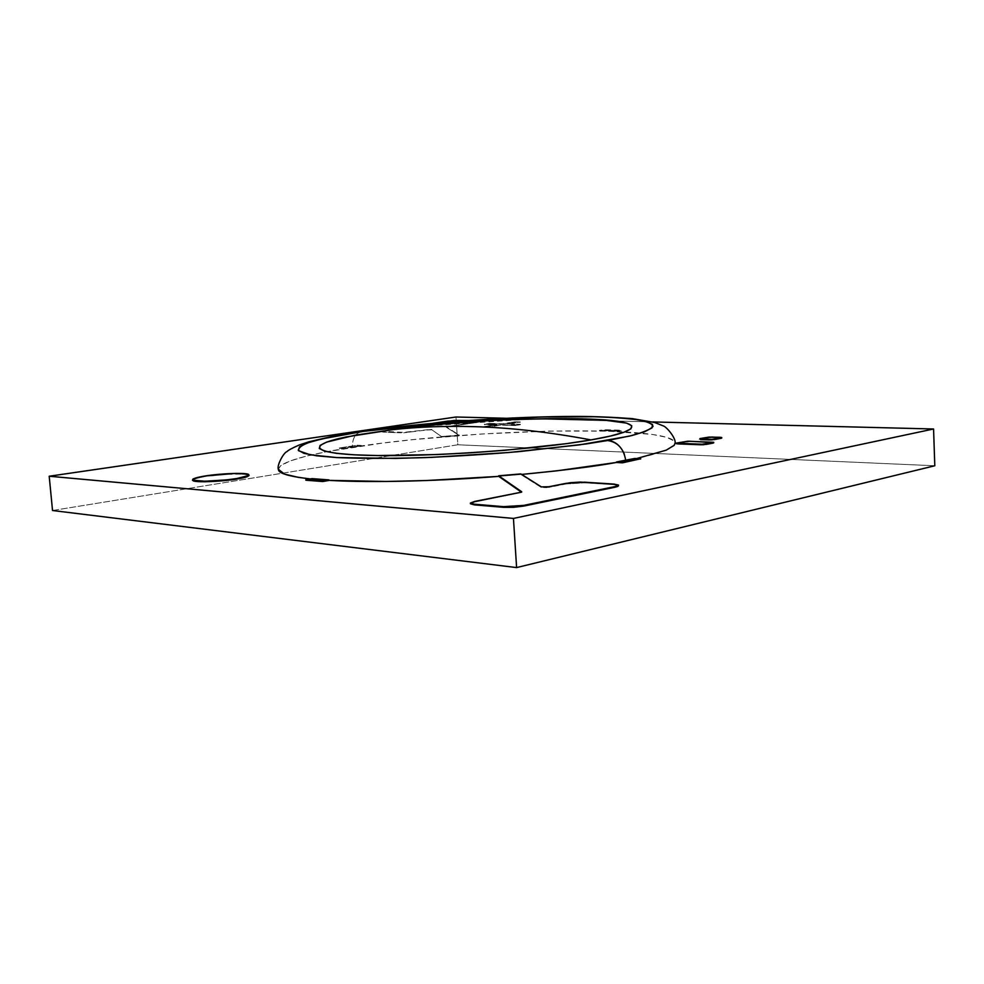 <?xml version="1.0" encoding="UTF-8"?>
<svg xmlns="http://www.w3.org/2000/svg" width="984" height="984" viewBox="0 0 984 984"><rect width="100%" height="100%" fill="white"/><g stroke="black" fill="none" stroke-linecap="round" stroke-linejoin="round"><path stroke-width="0.74" stroke-dasharray="4.92 3.69" d="M52.533 510.512L457.831 444.768L455.961 417.007L457.831 444.768L934.8 465.764L457.831 444.768L52.533 510.512M652.638 421.939L505.887 418.262L652.638 421.939M636.599 458.556L625.738 460.758C665.455 452.751 681.223 445.85 673.019 440.069C649.317 424.35 460.869 430.045 352.42 447.277C352.247 438.384 355.421 433.108 361.928 431.447M278.386 469.257L280.649 465.715L289.923 461.053L305.606 456.33L326.762 451.693L381.62 443.218L413.415 439.602L481.127 434.03L548.408 431.078L608.075 431.152L652.564 434.473L666.685 437.363L674.163 440.992L675.135 442.874M625.738 460.758L616.574 462.431L625.689 460.204M521.631 474.436L498.716 476.367L521.631 474.436M328.988 480.377L310.366 478.925L328.988 480.377M361.288 431.546C355.126 433.575 352.174 438.827 352.42 447.277C322.334 451.963 279.579 460.069 278.398 469.331M398.754 428.753L451.435 423.489M479.196 421.484L527.572 419.172M533.623 418.999L558.715 418.606M420.057 426.379L529.035 419.147M521.741 492.394L474.78 502.061L521.741 492.394M474.743 501.409L474.78 502.061L474.743 501.409M470.463 503.771L474.78 502.061L470.45 503.759M613.991 484.706L618.518 485.788L613.967 484.079L613.991 484.706L584.607 482.812L613.991 484.706M584.57 482.185L584.607 482.812L584.57 482.185M566.157 483.956L584.607 482.812L566.157 483.956L566.12 483.341L548.888 487.375L566.157 483.956M548.838 486.748L548.888 487.375L541.421 487.523L520.868 474.509L498.716 476.367L520.868 474.509L541.421 487.523L546.846 487.658L548.838 486.748M496.883 425.026L484.337 424.227L496.858 424.596L483.796 426.601L496.883 425.026L483.796 426.601L489.097 427.204L483.821 427.031L489.097 427.204L502.135 424.744L489.097 427.204L502.135 424.744L514.976 425.555L502.16 425.174L514.976 425.555L520.364 424.719L514.976 425.555L520.339 424.288L507.51 423.919L520.364 424.719L507.51 423.919L520.29 421.939L507.547 424.35L520.29 421.939L515.013 421.792L520.315 422.37L515.013 421.792L502.258 424.19L515.038 422.222L502.258 424.19L489.712 423.403L484.337 424.227L496.858 424.596L483.796 426.601L489.06 426.761L502.135 424.744L514.952 425.125L520.339 424.288L507.51 423.919L520.29 421.939L515.013 421.792L502.234 423.76L489.712 423.403L484.362 424.645L489.737 423.833L484.362 424.645L496.883 425.026M489.737 423.833L502.258 424.19L489.737 423.833M446.269 427.228L459.356 435.531L446.269 427.228L447.179 426.502L446.207 426.773L477.732 422.333L447.216 426.933L477.732 422.333L480.327 421.164L478.027 420.783L480.463 421.582L477.732 422.333L479.712 421.952L480.463 421.607L478.027 420.783L467.966 420.512L480.438 421.189L446.232 426.798L459.331 435.076L441.964 436.466L459.356 435.531L446.269 427.228M460.217 420.709L478.052 421.201L460.192 420.303L448.04 421.484L460.217 420.709M384.264 430.894L448.04 421.484L384.24 430.475L381.103 431.681L383.182 432.124L381.066 431.755L384.264 430.894M432.763 423.317L381.14 431.312L383.182 432.124L400.857 432.788L383.182 432.124L400.857 432.788L413.723 431.533L403.674 432.8L431.779 429.405L426.798 430.008L431.816 429.836L442.001 436.921L459.356 435.531L442.001 436.921L431.164 429.307L403.637 432.357L381.079 431.25L432.763 423.317M699.157 439.381L706.647 437.339L699.157 439.381M721.727 438.003L711.752 437.536L720.325 437.302L721.739 438.015M711.752 437.536L706.672 437.855L711.752 437.536M676.205 443.649L683.954 441.545L676.229 443.686M713.24 442.652L689.107 441.213L713.265 442.652M689.144 441.742L683.991 442.062L689.144 441.742M605.615 431.078L599.453 430.414L616.771 431.423L610.547 431.226L621.162 430.672L616.771 431.423L621.162 430.672L603.844 429.676L599.453 430.414L616.747 430.955L621.138 430.205L603.844 429.676L599.477 430.881L603.868 430.143L599.477 430.881L605.615 431.078M603.868 430.143L621.162 430.672L603.868 430.143M322.912 479.995L312.113 479.183L322.912 479.995M305.901 480.229L312.113 479.183L305.901 480.229M343.428 448.667L339.283 447.991L343.428 448.667L361.288 445.444L357.155 445.248L339.283 447.991L357.155 445.248L361.288 445.444L357.155 445.248L339.283 447.991L352.37 446.81L349.861 447.683L361.312 445.912L357.192 445.715L339.32 448.458L343.428 448.667M361.312 445.912L354.966 446.896L361.312 445.912M352.395 447.277L354.941 446.416L352.395 447.277M628.333 460.266L634.754 458.47L640.769 459.319L634.778 459.036L616.574 462.505L628.333 460.266M249.1 475.37L243.983 474.079L226.037 474.288L205.102 476.514L197.329 478.027L192.433 480.167M192.864 480.536C192.089 479.343 196.173 478.003 205.102 476.514C222.507 473.722 250.022 472.935 248.804 475.481M521.778 491.852L521.815 492.48"/><path stroke-width="1.48" d="M516.6 567.583L52.533 510.512L49.2 476.231L513.451 518.433L516.6 567.583L52.533 510.512L49.2 476.231L455.961 417.007L49.2 476.231L513.451 518.433L933.57 428.987L652.638 421.939L933.57 428.987L513.451 518.433L516.6 567.583L934.8 465.764L933.57 428.987L934.8 465.764L516.6 567.583M505.887 418.262L455.961 417.007L505.887 418.262M625.689 460.204C623.659 448.593 617.644 442.037 607.645 440.524L586.058 443.956L519.847 451.545C490.782 454.067 459.294 456.084 425.383 457.597C391.558 458.606 362.001 458.593 336.7 457.572L310.095 454.78L298.669 450.758C298.054 447.732 302.162 444.743 310.993 441.791C326.725 437.572 344.117 434.116 363.194 431.41L321.374 439.012L307.598 442.911L299.653 446.699L298.238 450.217L303.847 453.304L316.713 455.813L336.7 457.572L395.359 458.409L431.582 457.363L508.912 452.505L579.404 444.879L629.539 436.109L644.409 431.841L652.011 427.892L652.466 424.411L646.217 421.496L633.93 419.233L616.353 417.647L594.348 416.749L540.597 417.019L448.581 422.05L363.194 431.41C430.34 421.669 529.478 415.359 594.348 416.749C611.962 417.302 626.476 418.323 637.903 419.824C647.3 421.57 652.343 423.735 653.032 426.343C650.879 429.147 643.893 432.197 632.036 435.481L607.645 440.524C614.988 441.053 620.572 445.604 624.385 454.165M675.135 442.874L674.188 445.309L666.217 450.168L636.599 458.556M616.574 462.431L556.526 470.869L521.631 474.436C564.361 470.278 596.009 466.281 616.574 462.431M498.716 476.367L427.167 480.499L386.281 481.471L328.988 480.377C373.268 483.046 444.005 480.77 498.716 476.367L521.717 491.951L520.474 492.357L521.704 491.754L498.679 475.789L520.831 473.919L498.679 475.789L521.372 492.135L498.716 476.367M361.288 431.546L332.137 436.429L309.013 441.767L299.075 445.051C291.953 448.212 287.918 450.401 286.984 451.607C283.552 452.542 276.455 466.035 278.398 469.331C278.152 473.255 288.816 476.453 310.366 478.925L298.386 477.375L284.388 474.079L278.386 469.257M558.715 418.606L600.707 419.627L626.599 423.12L631.728 425.715L630.916 428.815L623.844 432.296L610.449 436.047L591.003 439.909L566.144 443.698L504.571 450.315L470.782 452.8L437.24 454.546L377.499 455.567L354.068 454.817L336.27 453.317L324.609 451.164L319.259 448.483L320.108 445.408L326.749 442.074L355.113 435.186L398.754 428.753M451.435 423.489L479.196 421.484M527.572 419.172L533.623 418.999M529.035 419.147C555.554 418.348 578.137 418.434 596.821 419.405C642.22 421.619 646.304 430.402 591.003 439.909C549.33 432.099 510.61 427.696 474.817 426.675C510.61 427.696 549.33 432.099 591.003 439.909C536.674 449.479 432.05 456.92 371.411 455.457C310.267 454.067 305.421 445.322 346.159 436.957L393.133 429.627C418.618 426.81 445.85 425.826 474.817 426.675C445.85 425.826 418.618 426.81 393.133 429.627L420.057 426.379M520.474 492.357L474.743 501.409L470.573 503.107L474.251 504.853L470.463 503.771L474.251 504.853L474.202 504.189L503.537 506.649L503.574 507.326L474.251 504.853L503.574 507.326L503.537 506.649L523.66 505.407L523.709 506.083L503.574 507.326L513.636 507.301L523.709 506.083L523.66 505.407L615.123 486.551L615.16 487.191L523.709 506.083L615.16 487.191L618.333 485.161L613.967 484.079L584.57 482.185L566.12 483.341L548.838 486.748L541.372 486.908L548.838 486.748L570.253 482.701L580.216 482.086L613.967 484.079L618.456 485.063L615.123 486.551L523.66 505.407L513.587 506.625L503.537 506.649L474.202 504.189L470.413 503.045L474.743 501.409L520.474 492.357M618.518 485.788L615.16 487.191L617.804 486.428L618.481 485.161M541.372 486.908L520.831 473.919L541.372 486.908M467.966 420.512L448.015 421.078L432.763 423.317L454.202 420.463L467.966 420.512M700.534 439.614L709.144 439.922L700.534 439.614M699.919 438.581L709.144 439.922L714.261 439.073L709.144 439.922L711.838 439.86L721.001 438.335L714.286 439.59L721.001 438.335L721.702 437.536L720.325 437.302L709.058 437.081L699.919 438.581L711.813 439.344L721.702 437.499L711.727 437.019L699.919 438.581M721.764 438.052L721.001 438.335L721.739 437.548M676.229 443.686L700.756 444.768L677.558 443.895L700.756 444.768L706.008 443.907L700.756 444.768L703.523 444.719L712.957 443.12L706.032 444.436L713.683 442.296L687.841 441.213L676.217 443.12M713.744 442.825L712.957 443.12L713.72 442.308M712.933 442.591L689.107 441.213L676.192 443.169L702.035 444.239L712.933 442.591M328.988 480.45L318.053 479.085L328.951 479.897L322.752 481.52L328.988 480.45M318.053 479.085L312.076 478.63L305.852 479.675L322.752 481.52L305.901 480.229L322.715 480.955L305.852 479.675L312.076 478.63L318.053 479.085M634.754 458.47L623.093 460.684L634.754 458.47L640.744 458.753L634.754 458.47M623.093 460.684L616.538 461.939L622.564 462.812L616.574 462.505L622.564 462.812L640.744 458.753L622.564 462.812L640.744 458.753L622.54 462.234L616.538 461.939L623.093 460.684M192.433 480.167L197.144 481.545L205.066 481.766L226.726 480.413L244.721 477.511L249.1 475.37M248.804 475.481C248.608 476.551 244.672 477.744 237.009 479.048L236.959 478.507C244.622 477.203 248.558 476.022 248.767 474.94C249.985 472.406 222.458 473.193 205.053 475.985L192.987 478.974L192.889 480.217L205.016 481.225L226.677 479.872L236.959 478.507L248.657 475.493L248.362 474.288L236.086 473.365L205.053 475.985C196.123 477.474 192.04 478.814 192.815 480.007C194.057 482.16 220.662 481.188 236.959 478.507L237.009 479.048C220.711 481.729 194.106 482.713 192.864 480.536M361.928 431.447C423.673 422.517 512.024 416.355 577.35 416.416C594.201 416.441 612.528 417.179 632.318 418.631L654.668 422.505L662.896 425.752C666.562 426.502 675.971 438.212 675.147 442.984M353.969 435.408L393.133 429.627C460.487 420.82 528.027 417.388 595.75 419.344M470.463 503.771L470.413 503.132"/></g></svg>
